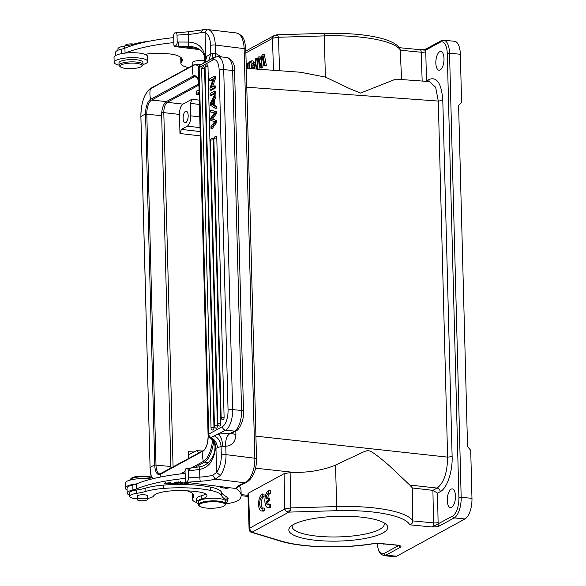 <?xml version="1.0" encoding="UTF-8"?>
<svg xmlns="http://www.w3.org/2000/svg" width="586" height="586" viewBox="0 0 586 586"><rect width="100%" height="100%" fill="white"/><g stroke="black" fill="none" stroke-linecap="round" stroke-linejoin="round"><path stroke-width="0.88" d="M257.43 69.353L258.499 58.651L260.184 67.851L261.21 67.287L262.462 56.49L263.971 65.786L264.843 65.31L262.836 54.637L261.964 55.113L260.682 66.159L258.858 56.813L258.038 57.26L256.661 69.075M264.843 65.31L266.388 65.456L264.374 54.791L262.836 54.637M263.971 65.786L266.388 65.456M262.228 58.79L262.814 58.849M261.21 67.287L262.748 67.441L263.378 62.211M260.184 67.851L261.722 67.998L262.748 67.441M258.997 69.243L259.488 64.409M258.858 56.813L260.396 56.959L261.239 61.266M254.419 66.167L254.156 65.207L254.61 64.958M253.643 68.855L252.617 65.053L254.778 63.874L253.987 68.884M254.705 68.936L256.522 58.087L255.613 58.578L254.998 62.475L252.31 63.94L251.467 60.841L250.5 61.369L252.639 68.782M252.617 65.053L254.156 65.207M256.25 69.045L257.606 60.959M256.522 58.087L257.921 58.219M251.467 60.841L253.013 60.988L253.621 63.229M249.856 68.584L249.68 61.816L248.823 62.284L248.991 68.518M251.394 68.694L251.277 64.042M249.68 61.816L250.662 61.911M247.475 68.408L247.336 63.098L246.516 63.544L246.647 68.35M247.336 63.098L248.852 63.244M268.762 490.563L268.827 493.097A5.977 2.542 -84.5 0 0 266.022 499.14L268.183 497.968L268.249 500.473L266.088 501.653A5.977 2.542 -84.5 0 0 268.014 504.986A5.977 2.542 -84.5 0 0 269.128 504.539L269.194 507.037A8.563 3.641 95.5 0 1 267.758 507.542A8.563 3.641 95.5 0 1 264.894 499.404A8.563 3.641 95.5 0 1 268.762 490.563L270.307 490.716L270.373 493.244L268.827 493.097M270.373 493.244A5.977 2.542 -84.5 0 0 267.685 498.239M268.249 500.473L269.787 500.62L269.721 498.115L268.183 497.968M269.787 500.62L267.626 501.799L266.088 501.653M269.194 507.037L270.739 507.183L270.673 504.685L269.128 504.539M267.626 501.799A5.977 2.542 -84.5 0 0 268.813 504.773M270.739 507.183A8.563 3.641 95.5 0 1 269.296 507.688L267.758 507.542M262.469 493.983L262.535 496.518A5.977 2.542 -84.5 0 0 259.723 502.59A5.977 2.542 -84.5 0 0 261.715 508.406A5.977 2.542 -84.5 0 0 262.836 507.959L262.902 510.457A8.563 3.641 95.5 0 1 261.459 510.963A8.563 3.641 95.5 0 1 258.594 502.825A8.563 3.641 95.5 0 1 262.469 493.983L264.008 494.137L264.074 496.664L262.535 496.518M262.902 510.457L264.44 510.604L264.374 508.106L262.836 507.959M264.074 496.664A5.977 2.542 -84.5 0 0 261.363 501.821A5.977 2.542 -84.5 0 0 262.513 508.194M264.44 510.604A8.563 3.641 95.5 0 1 262.997 511.109L261.459 510.963M420.162 49.7L420.052 49.685A3.421 1.458 95.5 0 1 421.202 52.235L422.169 81.044M419.635 49.773L425.634 50.162L440.189 42.221A15.412 6.556 95.5 0 1 447.257 53.487L458.889 497.551A15.412 6.556 95.5 0 1 452.597 516.112L432.131 526.982C435.969 526.836 438.475 526.462 439.632 525.854L454.179 517.914A17.119 7.288 -84.5 0 0 461.175 497.294L449.543 53.231A1.714 0.432 178.5 0 0 447.257 53.487M426.483 81.351L425.773 51.678A3.421 0.901 178.1 0 1 421.202 52.235L400.48 50.242A75.382 18.899 178.5 0 0 324.307 35.893L324.278 33.373C360.727 32.501 393.821 37.665 400.099 48.85L401.637 79.557M279.581 70.73L278.467 37.255L324.307 35.893L325.377 77.081L349.732 88.669L360.536 93.071L395.762 79.132L429.406 81.564M255.577 468.199L295.344 472.55C304.302 472.257 311.137 471.627 315.847 470.668C323.911 469.181 330.475 467.313 335.536 465.064L359.416 453.842C366.733 450.466 367.942 449.396 373.245 452.89C377.574 455.842 382.907 460.098 389.236 465.658L409.804 485.069L437.127 488.065C443.873 482.893 447.367 472.58 447.609 457.139L452.128 456.619L442.804 100.55C441.58 83.652 437.061 76.59 429.245 79.381M452.114 456.164C452.795 471.239 447.074 488.343 440.247 491.669L437.515 493.156L432.908 490.343L437.127 488.065C438.943 488.497 439.983 489.698 440.247 491.669M435.838 63.083A9.42 4.007 -84.5 0 0 439.024 70.225A9.42 4.007 -84.5 0 0 444.005 58.622A9.42 4.007 -84.5 0 0 440.826 51.48A9.42 4.007 -84.5 0 0 435.838 63.083M447.294 500.517A9.42 4.007 -84.5 0 0 450.473 507.666A9.42 4.007 -84.5 0 0 455.461 496.064A9.42 4.007 -84.5 0 0 452.282 488.914A9.42 4.007 -84.5 0 0 447.294 500.517M377.098 543.398L378.475 550.459L380.461 553.858L383.808 555.66L394.605 556.7A17.119 7.288 -84.5 0 0 396.678 556.224L464.976 518.954A17.119 7.288 -84.5 0 0 471.972 498.334L470.712 450.282L467.54 446.671L458.604 105.341L461.6 102.323L460.34 54.271A17.119 7.288 -84.5 0 0 454.553 41.276L443.763 40.236L440.906 40.866A1.714 1.487 61.4 0 0 440.189 42.221M359.745 516.984A49.48 12.409 -1.5 0 1 385.984 524.228A49.48 12.409 -1.5 0 1 338.613 541.09A49.48 12.409 -1.5 0 1 290.429 526.726A49.48 12.409 -1.5 0 1 359.745 516.984M249.768 528.447L248.589 493.053L247.929 493.844L249.079 528.902C249.504 530.916 250.134 531.985 250.955 532.117L280.057 541.01C301.299 547.727 343.25 548.848 373.751 543.662A3.421 1.597 -99.3 0 1 373.282 543.596L379.582 543.398L398.678 545.236C400.949 545.984 401.535 546.65 400.436 547.251L385.881 555.191L396.678 556.224M382.863 543.845A9.42 4.007 -84.5 0 0 383.662 544.123A9.42 4.007 -84.5 0 0 384.497 544.006M373.751 543.662L379.164 543.493L398.268 545.332A3.421 1.458 95.5 0 0 398.678 545.236L398.846 545.441A1.714 1.487 -118.6 0 0 400.436 547.251M248.589 493.053L284.085 473.686L290.114 472.624L295.344 472.55M429.516 81.571L435.64 87.27L438.284 101.063L447.609 457.139L255.928 436.16M325.377 77.081L300.559 72.246L246.296 68.328M245.893 52.908L272.439 38.42L272.988 36.654L273.061 38.134L272.439 38.42L273.501 70.291M273.061 38.134L278.467 37.255L277.552 34.992L274.028 35.651L272.988 36.654M198.866 83.857L166.424 101.561A11.639 4.952 95.5 0 0 161.67 115.581L170.863 466.522A11.639 4.952 95.5 0 0 170.966 468.192M173.082 467.035L163.802 112.622C163.89 107.48 165.054 104.044 167.296 102.316L166.219 101.678M198.998 452.897L196.808 450.671L189.476 454.245M189.871 454.157C188.978 454.428 188.45 453.601 188.304 451.66L188.487 458.633M179.47 114.438L179.968 133.52L181.367 129.396L187.322 126.151C189.556 124.43 190.721 120.994 190.816 115.845L190.487 103.392L191.886 99.268L182.964 104.132C180.722 105.854 179.558 109.289 179.47 114.438L163.802 112.622L161.56 112.886M183.125 118.357A5.823 2.476 -84.5 0 0 185.088 122.774A5.823 2.476 -84.5 0 0 188.172 115.603A5.823 2.476 -84.5 0 0 186.202 111.186A5.823 2.476 -84.5 0 0 183.125 118.357M199.072 90.295L196.962 90.771L196.317 91.482M292.487 525.129A46.06 11.544 178.5 0 0 292.165 526.58A46.06 11.544 178.5 0 0 318.235 536.271A46.06 11.544 178.5 0 0 384.248 524.17A46.06 11.544 178.5 0 0 383.845 522.734M199.174 94.917A5.054 1.267 -1.5 0 1 196.317 93.855A5.054 1.267 -1.5 0 1 197.028 93.181A5.054 1.267 -1.5 0 1 199.115 92.647M199.13 93.189A3.252 0.813 178.5 0 0 198.573 93.379A3.252 0.813 178.5 0 0 198.119 93.811A3.252 0.813 178.5 0 0 199.159 94.375M204.851 60.592L204.485 60.563A8.563 2.146 178.5 0 0 202.236 60.468A8.387 2.102 178.5 0 0 193.343 61.677A8.387 2.102 178.5 0 0 192.164 62.79L192.245 65.669M188.67 67.617A23.967 6.006 -1.5 0 1 180.891 63.413A23.967 6.006 -1.5 0 1 181.301 62.263A23.967 6.006 -1.5 0 1 181.506 62.013A35.028 8.783 178.5 0 0 182.4 59.955A35.028 8.783 178.5 0 0 176.862 55.406A18.833 4.725 178.5 0 0 170.621 54.051A18.833 4.725 178.5 0 0 162.293 53.604L150.477 53.692A5.135 1.289 178.5 0 0 145.496 54.542A16.782 4.205 178.5 0 0 139.981 53.187A16.782 4.205 178.5 0 0 125.162 53.106A89.035 22.319 -1.5 0 1 173.881 42.602L173.749 37.629A89.035 22.319 178.5 0 0 124.928 48.177A17.119 4.292 -1.5 0 1 121.375 49.217A15.068 3.78 178.5 0 0 115.61 52.359L115.698 55.48M180.986 57.575A23.967 6.006 178.5 0 0 180.759 58.446L180.891 63.413M148.69 41.335A34.244 8.585 178.5 0 0 134.179 43.994A34.244 8.585 -1.5 0 1 124.547 46.038A11.984 3.003 178.5 0 0 117.94 48.909L117.969 50.242M173.881 42.602L173.881 45.283L174.804 46.55C176.489 45.334 177.287 43.855 177.199 42.119L177.016 35.16C177.016 33.387 176.159 32.655 174.438 32.962L188.458 31.776L206.931 29.3M119.031 65.2A11.984 3.003 178.5 0 1 123.844 62.651A11.984 3.003 -1.5 0 1 136.348 62.065A11.984 3.003 -1.5 0 1 142.999 64.57L142.933 62.255A11.984 3.003 178.5 0 0 136.282 59.743A11.984 3.003 178.5 0 0 123.778 60.336A11.984 3.003 178.5 0 0 118.973 62.878L119.031 65.2A11.984 3.003 178.5 0 0 119.463 65.969L120.474 66.87A10.958 2.747 -1.5 0 1 124.481 63.837A10.958 2.747 -1.5 0 1 137.153 63.449A10.958 2.747 -1.5 0 1 141.636 66.313A10.958 2.747 -1.5 0 1 137.6 67.917A10.958 2.747 -1.5 0 1 120.474 66.87M142.999 64.57A11.984 3.003 -1.5 0 1 142.603 65.361L141.636 66.313M125.162 53.106A16.782 4.205 178.5 0 0 114.028 57.369L114.16 62.343A16.782 4.205 -1.5 0 1 122.906 58.402A16.782 4.205 -1.5 0 1 140.113 58.153A16.782 4.205 -1.5 0 1 147.709 61.464A16.782 4.205 -1.5 0 1 142.991 64.533M119.031 65.163A16.782 4.205 -1.5 0 1 114.16 62.343M147.709 61.464L147.577 56.49A16.782 4.205 178.5 0 0 145.496 54.542M125.06 53.121L124.928 48.177M173.676 37.658L173.61 35.006L174.452 32.962M200.046 49.693L174.804 46.55L179.155 46.155L191.666 46.697M177.199 42.119A93.489 23.44 -1.5 0 1 178.261 42.031A3.421 0.754 85.1 0 0 179.155 46.155L198.141 48.521M178.261 42.031L188.421 42.075C197.856 42.419 203.445 47.437 205.21 57.15L203.774 63.134M210.103 438.072L210.337 437.852C213.912 440.101 215.611 443.609 215.45 448.371L214.989 447.924C215.289 443.639 213.663 440.364 210.096 438.086C209.327 438.013 208.653 436.936 208.074 434.871A6.849 1.714 -1.5 0 1 208.755 434.101A3.421 2.974 61.4 0 0 211.026 437.478L210.337 437.852M211.026 437.486C214.945 439.647 217.076 443.097 217.428 447.836L221.083 446.371C220.673 441.434 218.402 437.925 214.256 435.852L211.026 437.486M210.418 437.823C213.524 438.965 215.377 442.437 215.963 448.239L217.428 447.836M214.256 435.852L225.632 430.227L234.583 431.091L229.316 433.918A13.698 3.435 178.5 0 0 220.373 433.955A13.698 3.435 178.5 0 0 218.41 434.167A10.27 3.838 82.5 0 1 222.695 446.386A3.421 0.857 -1.5 0 1 223.185 446.327A3.421 0.857 -1.5 0 1 225.786 446.356L225.83 446.276C232.188 445.675 235.543 441.719 235.909 434.409L235.814 430.952M210.015 90.149L209.964 88.2L213.26 78.751L209.766 80.663L209.715 78.839L214.168 76.407L214.22 78.356L210.916 87.805L214.417 85.893L215.655 86.017L215.699 87.834L211.246 90.266L210.015 90.149L214.469 87.717L215.699 87.834M212.923 79.733L210.997 80.78L209.766 80.663M214.168 76.407L215.406 76.524L215.458 78.48L212.498 86.948M210.147 95.379L210.103 93.474L214.557 91.042L215.787 91.16L215.838 93.064L211.385 95.496L210.147 95.379L214.601 92.947L215.838 93.064M212.55 119.163L216.556 120.489L212.55 119.163L216.373 113.552L216.329 111.721L210.535 110.095L216.329 111.721M216.556 120.489L216.608 122.43L212.249 128.664L211.019 128.546L210.967 126.605L214.718 121.698L210.806 120.43L210.748 118.145L214.491 112.878L210.586 112.007L210.535 110.095M204.573 68.32A2.051 0.872 -84.5 0 0 203.877 66.76A2.051 2.051 0 0 0 201.628 68.862A2.051 0.513 -1.5 0 1 201.833 68.628A2.051 0.513 -1.5 0 1 204.573 68.32L213.978 427.553A2.051 0.872 -84.5 0 1 212.894 430.08A2.051 2.051 0 0 1 211.033 428.088A2.051 0.513 -1.5 0 1 211.238 427.861A2.051 0.513 -1.5 0 1 213.978 427.553M214.447 426.227A2.051 2.051 0 0 0 216.307 428.22A2.051 0.872 -84.5 0 0 217.391 425.685L207.986 66.46A2.051 0.872 -84.5 0 0 207.29 64.9A2.051 2.051 0 0 0 205.041 66.994L214.447 426.227A2.051 0.513 -1.5 0 1 214.652 425.993A2.051 0.513 -1.5 0 1 217.391 425.685M217.86 424.074A2.051 2.051 0 0 0 219.713 426.066A2.051 0.872 -84.5 0 0 220.805 423.532L213.377 139.988A2.051 0.872 -84.5 0 0 212.681 138.428A2.051 2.051 0 0 0 210.433 140.523L217.86 424.074A2.051 0.513 -1.5 0 1 218.058 423.846A2.051 0.513 -1.5 0 1 220.805 423.532M221.156 417.789A2.051 2.051 0 0 0 223.017 419.781A2.051 0.872 -84.5 0 0 224.101 417.247L216.791 138.12A2.051 0.872 -84.5 0 0 216.095 136.56A2.051 2.051 0 0 0 213.846 138.662L221.156 417.789A2.051 0.513 -1.5 0 1 221.362 417.554A2.051 0.513 -1.5 0 1 224.101 417.247M216.183 106.315L216.241 108.337L215.003 108.212L210.403 105.136L210.352 103.085L214.652 94.786L215.882 94.903L215.941 97.064L214.637 99.474L214.791 105.473L216.183 106.315L214.952 106.198L215.003 108.212M210.85 54.124L205.715 56.842L204.067 62.973M207.166 55.941L204.8 62.577M177.016 35.16A93.489 23.44 -1.5 0 1 188.216 34.354A22.942 5.75 -1.5 0 0 201.152 32.494L205.085 32.669L205.715 56.842L204.836 58.805C204.316 52.821 200.016 47.312 190.567 46.543M188.524 46.323L188.216 34.354A3.421 0.396 -93.2 0 1 188.458 31.776M205.078 32.669C205.671 30.706 206.873 29.718 208.675 29.696L236.173 32.933A20.547 10.27 97.1 0 1 244.12 48.631L215.274 45.041A3.421 0.857 178.5 0 0 210.586 45.459L210.814 54.146L212.403 53.355A10.27 3.838 -97.5 0 1 211.788 58.768M221.581 56.959L215.494 53.326A3.421 0.857 178.5 0 0 212.403 53.355M215.538 53.429L215.567 56.857M208.733 60.431L210.814 54.146M199.54 467.181L199.811 477.092A22.942 5.75 178.5 0 0 212.74 475.231L216.6 472.411L215.963 448.239L215.45 448.371C213.765 460.874 208.484 467.877 199.614 469.371L189.49 470.851A93.489 23.44 178.5 0 0 188.428 470.939C188.428 469.166 187.571 468.434 185.85 468.741L186.495 468.558M212.747 475.231L215.194 479.106L220.351 475.466L216.593 472.411A17.119 8.556 97.1 0 0 221.31 455.058L221.083 446.371L222.695 446.386M221.31 455.058A3.421 0.857 -1.5 0 1 225.998 454.641L225.786 446.356C225.251 443.814 225.793 438.094 228.013 435.332L229.397 433.918L230.679 433.713M238.678 486.556L241.747 484.6A3.421 2.842 -114.1 0 1 240.436 484.79A35.958 9.017 178.5 0 0 236.722 487.061A35.958 9.017 178.5 0 0 235.638 488.482L186.209 482.329L200.331 481.245A26.37 6.607 178.5 0 0 215.194 479.114L244.882 482.805A20.547 10.27 97.1 0 0 254.844 458.23L244.12 48.631A3.421 0.857 178.5 0 1 245.798 49.327L256.522 458.926A3.421 0.857 178.5 0 0 254.844 458.23L225.998 454.641A20.547 10.27 97.1 0 1 220.351 475.466M238.641 486.578L235.711 488.475M127.074 489.984A16.782 4.205 -1.5 0 1 125.316 488.182A16.782 4.205 -1.5 0 1 136.443 483.919A89.035 22.319 178.5 0 1 185.161 473.407L185.286 481.062L186.216 482.329C187.901 481.113 188.699 479.641 188.611 477.898A93.489 23.44 -1.5 0 1 199.811 477.092A3.421 0.396 86.8 0 0 200.331 481.245M188.428 470.939L188.611 477.898M185.088 473.444L185.015 470.763L185.857 468.741M145.899 491.376L145.811 488.065A34.244 8.585 -1.5 0 1 136.179 490.101A11.984 3.003 178.5 0 0 129.565 492.973L129.653 496.283A11.984 3.003 -1.5 0 1 136.26 493.419A34.244 8.585 178.5 0 0 145.899 491.376A34.244 8.585 -1.5 0 1 163.333 488.446A52.938 13.273 -1.5 0 1 201.679 488.988A52.938 13.273 -1.5 0 1 210.667 490.431A34.244 8.585 -1.5 0 1 221.676 495.697A51.363 12.877 178.5 0 0 226.071 499.719A15.412 3.86 -1.5 0 1 227.456 501.264A15.412 3.86 -1.5 0 1 225.793 503.081M145.811 488.065A34.244 8.585 -1.5 0 1 163.245 485.127A52.938 13.273 178.5 0 1 210.579 487.113A34.244 8.585 -1.5 0 1 221.589 492.379A51.363 12.877 -1.5 0 0 225.984 496.408A15.412 3.86 178.5 0 1 227.361 497.858A8.563 2.146 178.5 0 1 228.174 498.737A8.563 2.146 178.5 0 1 227.412 499.646M205.715 493.991A18.833 4.725 -1.5 0 1 201.196 495.851A15.412 3.86 178.5 0 0 196.559 498.759L196.647 502.07A15.412 3.86 -1.5 0 1 201.284 499.169A18.833 4.725 178.5 0 0 206.953 495.617A18.833 4.725 178.5 0 0 198.976 491.984A41.643 10.438 178.5 0 0 195.98 491.573A41.643 10.438 178.5 0 0 176.269 490.643A22.261 5.582 178.5 0 0 153.517 496.064A11.984 3.003 -1.5 0 1 147.423 498.459M196.779 502.546A23.967 6.006 -1.5 0 1 192.303 499.199A23.967 6.006 -1.5 0 1 192.713 498.041A23.967 6.006 -1.5 0 1 192.919 497.792A35.028 8.783 178.5 0 0 193.812 495.734A35.028 8.783 178.5 0 0 188.274 491.185A18.833 4.725 178.5 0 0 187.154 490.826M235.931 488.482A37.665 9.442 178.5 0 0 236.026 488.548A78.758 19.748 -1.5 0 1 241.161 495.302A78.758 19.748 -1.5 0 1 239.821 499.096A23.967 6.006 -1.5 0 1 225.808 503.85M129.623 495.097A15.068 3.78 -1.5 0 1 127.155 493.104A15.068 3.78 -1.5 0 1 132.919 489.969A17.119 4.292 178.5 0 0 136.472 488.929A89.035 22.319 -1.5 0 1 185.293 478.381M226.159 487.303L223.112 488.094L226.723 487.369M229.097 487.669L225.647 488.358L227.441 487.464M226.892 487.391L224.907 488.687L229.661 487.735M193.028 483.179L196.618 483.626M185.916 481.919L185.154 481.912L184.304 483.465L188.157 483.501L185.088 483.289L185.374 482.754L188.238 482.791L185.476 482.578L186.048 482.102M170.453 482.315L169.772 482.351L170.489 483.868L173.727 483.692L171.09 483.655L170.453 482.315M218.197 486.307L217.721 486.651L218.754 486.38M168.951 482.827L164.681 483.252L169.53 483.428L168.512 483.75L165.384 483.223L168.951 482.827M214.513 485.853L217.201 486.182M178.605 482.337C176.283 481.795 174.738 481.985 173.983 482.923L174.335 483.296C177.36 483.853 178.781 483.531 178.605 482.337L178.972 482.776M181.872 482.571C178.269 482.425 182.861 481.699 183.03 482.366L179.909 482.381L182.473 482.835L182.385 483.282L182.466 482.608M183.704 482.989L180.576 482.344L180.547 481.348M182.371 483.274L179.792 483.282C182.81 483.597 183.821 483.384 182.832 482.644M179.565 483.003L179.763 482.285M222.907 486.893L224.746 487.127M222.087 486.798L220.16 487.244L222.394 487.867L222.958 487.735L221.112 487.222L222.658 486.863M185.462 481.912L185.476 482.578M185.352 481.912L185.374 482.754M185.271 481.912L185.088 483.289M170.489 483.868L170.204 482.329M216.263 486.072L215.45 485.97M175.111 482.403C177.639 482.066 178.54 482.344 177.814 483.238L174.694 482.864M175.141 482.388L174.709 482.901L175.133 482.153M178.232 481.802L177.814 483.238M183.015 481.97L183.03 482.366M137.329 498.884A11.984 3.003 -1.5 0 1 135.593 498.715A11.984 3.003 -1.5 0 1 129.653 496.283M227.456 501.264L227.368 497.946A15.412 3.86 178.5 0 0 227.361 497.858M198.405 503.792A15.412 3.86 -1.5 0 1 196.647 502.07M192.398 493.361A23.967 6.006 178.5 0 0 192.171 494.225L192.303 499.199M241.161 495.302L241.029 490.336A78.758 19.748 178.5 0 0 239.088 486.146M129.902 480.139L129.894 480.102A11.984 3.003 -1.5 0 1 130.019 479.648A11.984 3.003 178.5 0 1 130.282 479.311A11.984 3.003 178.5 0 1 141.6 476.792A11.984 3.003 178.5 0 1 153.32 478.615L152.411 477.802A10.958 2.747 178.5 0 0 141.783 476.044A10.958 2.747 178.5 0 0 131.257 478.359L130.282 479.311M151.466 479.07A16.782 4.205 178.5 0 0 151.137 479.026A16.782 4.205 178.5 0 0 133.923 479.275A16.782 4.205 178.5 0 0 125.184 483.208L125.316 488.182M127.155 493.104L127.023 488.138A15.068 3.78 -1.5 0 1 132.788 484.996A17.119 4.292 178.5 0 0 136.34 483.963L136.472 488.929M147.357 496.13A5.135 1.289 178.5 0 0 147.438 495.895A5.135 1.289 178.5 0 0 144.896 494.848A5.135 1.289 178.5 0 0 139.732 494.972A5.135 1.289 178.5 0 0 137.168 496.159A5.135 1.289 178.5 0 0 137.263 496.393M199.599 506.158L198.918 505.557A13.698 3.435 -1.5 0 1 198.427 504.678L198.361 502.026A13.698 3.435 -1.5 0 1 200.28 500.202A13.698 3.435 -1.5 0 1 215.633 498.261A13.698 3.435 -1.5 0 1 225.742 501.308L225.815 503.96A13.698 3.435 -1.5 0 1 225.368 504.861L224.724 505.498A13.009 3.26 178.5 0 0 217.15 501.85A13.009 3.26 178.5 0 0 200.954 503.586A13.009 3.26 178.5 0 0 199.599 506.158A13.009 3.26 178.5 0 0 210.403 508.26A13.009 3.26 178.5 0 0 223.325 506.37A13.009 3.26 178.5 0 0 224.724 505.498M143.116 498.232A5.054 1.267 -1.5 0 1 147.445 499.375A5.054 1.267 -1.5 0 1 141.673 500.781A5.054 1.267 -1.5 0 1 137.344 499.638A5.054 1.267 -1.5 0 1 143.116 498.232M198.427 504.678A13.698 3.435 -1.5 0 1 200.346 502.854A13.698 3.435 -1.5 0 1 215.699 500.913A13.698 3.435 -1.5 0 1 225.815 503.96M214.417 85.893L214.469 87.717M214.22 78.356L215.458 78.48M214.557 91.042L214.601 92.947M215.326 120.372L215.37 122.313L216.608 122.43M215.37 122.313L211.019 128.546M215.091 111.604L215.143 113.435L216.373 113.552M215.143 113.428L211.319 119.046M214.791 105.473L213.56 105.355L214.952 106.198M214.652 94.786L214.71 96.946L215.941 97.064M214.71 96.946L213.407 99.356L214.637 99.474M213.407 99.356L213.56 105.355M210.857 103.898L213.07 105.07L212.938 100.199L210.85 103.912L212.081 104.015L212.996 102.462M213.048 104.389L212.088 104.015M133.755 44.118A5.054 1.267 178.5 0 0 128.356 44.075A5.054 1.267 178.5 0 0 125.448 45.298L125.463 45.898M412.376 487.984L412.808 520.91C412.815 522.771 411.797 524.074 409.739 524.829L432.131 526.982A3.421 1.458 95.5 0 0 433.53 522.902L432.908 490.343L412.376 487.984L409.804 485.069M284.085 473.686L284.759 509L290.788 507.923L290.158 510.692L288.847 512.113L336.789 510.684A71.961 18.041 -1.5 0 1 409.739 524.829M249.409 528.286L284.759 509L286.217 511.439L288.847 512.113L252.017 532.205L251.16 532.154M290.627 509.366L290.011 507.959M249.328 528.404L249.761 528.096L250.119 529.949L249.328 528.404L249.109 528.902M250.735 531.121L250.119 529.949M250.735 531.114L252.017 532.205L281.141 541.046A71.961 18.041 -1.5 0 0 373.282 543.596M258.243 61.347L258.902 61.413M420.316 49.693C423.759 49.576 426.491 48.982 426.359 48.806A1.714 1.487 61.4 0 0 425.634 50.162A6.849 2.915 -84.5 0 1 425.773 51.678M428.556 81.505L429.443 79.271L426.718 80.758M439.632 525.854A1.714 1.487 61.4 0 1 438.05 524.052A6.849 2.915 -84.5 0 0 438.101 522.434L437.515 493.156M460.34 54.271L449.543 53.231A17.119 7.288 -84.5 0 0 443.763 40.236M383.808 555.66A17.119 7.288 -84.5 0 0 385.881 555.191A1.714 1.487 -118.6 0 1 384.299 553.382L398.817 545.456M464.976 518.954L454.179 517.914A1.714 1.487 -118.6 0 1 452.597 516.112M471.972 498.334L461.175 497.294A1.714 0.432 178.5 0 0 458.889 497.551M384.299 553.382A15.412 6.556 95.5 0 1 377.281 543.398M247.966 495.382L241.139 494.562M246.787 87.219L438.284 101.063L442.804 100.55M208.367 462.676L204.265 462.288A23.967 10.204 -84.5 0 0 213.648 441.602M183.579 473.576L185.073 472.763M194.237 467.76L204.265 462.288A1.026 0.894 61.4 0 1 203.349 461.438A22.598 19.653 -118.6 0 1 202.624 456.179A22.598 19.653 -118.6 0 1 203.078 451.022A12.423 5.289 -84.5 0 0 208.147 436.057L208.133 435.405M180.473 473.928L185.037 471.43M191.043 468.155L203.349 461.438A23.191 9.867 -84.5 0 0 212.564 440.115M198.881 83.688A12.423 5.289 -84.5 0 0 193.255 76.034L150.646 99.283A12.423 5.289 -84.5 0 0 145.57 114.248L154.763 465.196A12.423 5.289 -84.5 0 0 160.461 474.279A22.598 19.653 61.4 0 0 160.066 477.129M160.872 473.7A1.026 0.894 -118.6 0 0 160.461 474.279L203.078 451.022A1.026 0.894 61.4 0 1 203.489 450.444L159.934 473.928A11.639 4.952 -84.5 0 1 156.001 465.094L170.863 466.522M198.918 85.065L167.296 102.316L182.964 104.132M193.849 451.989L188.304 451.66M179.968 133.52L200.251 135.871M199.313 100.133L191.886 99.268M199.753 116.878L190.816 115.845M187.322 126.151L200.031 127.623M200.134 131.572L181.367 129.396M190.487 103.392L199.423 104.425M198.896 84.267L197.87 79.125L196.903 77.411L195.585 76.554A11.639 4.952 -84.5 0 0 194.171 76.876L151.562 100.125A11.639 4.952 -84.5 0 0 146.808 114.153L156.001 465.094L154.763 465.196A22.598 5.67 -1.5 0 0 150.097 467.738A23.191 9.867 -84.5 0 0 151.422 477.224M198.896 66.562A23.191 9.867 -84.5 0 0 192.984 65.617L150.368 88.867A23.191 9.867 -84.5 0 0 140.904 116.797A22.598 5.67 -1.5 0 1 145.57 114.248L161.67 115.581M196.64 77.11L194.171 76.876A1.026 0.894 -118.6 0 1 193.255 76.034A22.598 19.653 61.4 0 1 192.538 70.767A22.598 19.653 61.4 0 1 192.984 65.617A1.026 0.894 -118.6 0 1 193.395 65.039L150.785 88.288A1.026 0.894 -118.6 0 0 150.368 88.867A22.598 19.653 61.4 0 0 149.921 94.024A22.598 19.653 61.4 0 0 150.646 99.283A1.026 0.894 -118.6 0 0 151.562 100.125L166.424 101.561M140.904 116.907L150.097 467.848M199.614 65.595A23.967 10.204 -84.5 0 0 196.764 64.284L193.395 65.039M124.606 48.301L124.547 46.038M121.492 53.663L121.375 49.217M181.396 57.955L181.506 62.013M222.46 426.615L208.755 434.101L199.159 67.58L212.865 60.094A13.698 5.831 95.5 0 1 219.149 70.115L228.057 410.119A13.698 5.831 95.5 0 1 222.46 426.615A3.421 2.974 61.4 0 0 225.632 430.227A17.119 7.288 95.5 0 0 232.627 409.607L241.571 410.471A17.119 7.288 95.5 0 1 234.583 431.091A3.421 2.974 61.4 0 0 236.136 430.783C238.7 430.593 244.399 420.162 243.512 411.189L234.605 71.177C235.111 64.379 232.532 59.809 226.885 57.465A17.119 7.288 95.5 0 1 232.664 70.459A3.421 0.857 -1.5 0 1 234.605 71.177M208.074 434.871L198.478 68.35A6.849 1.714 -1.5 0 1 199.159 67.58A3.421 2.974 61.4 0 1 200.602 64.87L214.308 57.391A3.421 2.974 61.4 0 0 212.865 60.094M201.152 32.494L202.631 29.769M208.675 29.696A20.547 10.27 97.1 0 1 215.274 45.041L215.494 53.326M205.085 32.669A17.119 8.556 97.1 0 1 210.586 45.459M219.149 70.115A3.421 0.857 -1.5 0 1 223.72 69.602L232.664 70.459L241.571 410.471A3.421 0.857 -1.5 0 1 243.512 411.189M214.308 57.391L217.941 56.608A17.119 7.288 95.5 0 1 223.72 69.602L232.627 409.607A3.421 0.857 -1.5 0 0 228.057 410.119M235.909 434.409A10.27 2.578 -1.5 0 1 231.609 433.252M241.747 484.6L246.186 482.615A3.421 2.842 -114.1 0 1 244.882 482.805L240.436 484.79M190.208 468.353C189.732 468.104 189.49 468.939 189.49 470.851M174.335 483.296L174.306 482.3M136.26 493.419L136.179 490.101M163.333 488.446L163.245 485.127M210.667 490.431L210.579 487.113M221.676 495.697L221.589 492.379M226.071 499.719L225.984 496.408M201.284 499.169L201.196 495.851M192.809 493.734L192.919 497.792M132.788 484.996L132.919 489.969M211.846 119.178L213.084 119.302M207.986 66.46A2.051 0.513 178.5 0 0 205.246 66.767A2.051 0.513 178.5 0 0 205.041 66.994M213.377 139.988A2.051 0.513 178.5 0 0 210.638 140.296A2.051 0.513 178.5 0 0 210.433 140.523M216.791 138.12A2.051 0.513 178.5 0 0 214.051 138.428A2.051 0.513 178.5 0 0 213.846 138.662M212.952 104.33L211.722 104.213M134.201 44.902L134.179 43.994M438.101 522.434A3.421 0.82 -1.1 0 1 433.53 522.902L412.808 520.91A75.382 18.899 -1.5 0 0 370.894 507.586A75.382 18.899 -1.5 0 0 336.628 506.56L290.788 507.923M336.789 510.684L335.536 465.064M290.795 508.274L290.114 472.624M286.217 511.439L290.165 510.699M280.057 541.01A3.421 2.644 -73.1 0 0 281.141 541.046M379.164 543.493A3.421 1.458 -84.5 0 0 379.582 543.398M440.906 40.866L426.359 48.806M399.33 47.686L420.052 49.685M398.268 545.332L399.579 545.8L399.278 545.288M241.154 495.646L248.003 496.474M245.842 51.019L274.336 35.46M324.278 33.373L276.834 34.786L274.321 35.475M202.448 451.015L196.757 450.671M196.259 91.482L196.317 93.855M208.103 435.215L208.125 436.116C207.847 443.624 206.301 448.4 203.489 450.444M151.364 477.194L150.075 467.796L140.882 116.848C141.05 102.726 144.354 93.203 150.785 88.288M200.939 64.687L196.764 64.284M198.478 68.35C198.888 66.277 199.592 65.112 200.602 64.87M203.811 63.12L204.631 61.508L204.836 58.805M217.941 56.608L226.885 57.465M236.173 32.933C245.197 35.944 244.677 41.826 245.798 49.327M186.495 468.573L199.35 466.852C208.272 465.892 214.901 456.23 214.974 447.909M230.781 433.699L236.136 430.783M246.186 482.615C253.027 478.286 256.47 470.382 256.522 458.926M165.384 483.223L165.362 482.227M174.672 482.271L174.679 482.805M147.445 499.375L147.35 495.661M137.344 499.638L137.249 495.924M211.033 428.088L201.628 68.862"/></g></svg>
